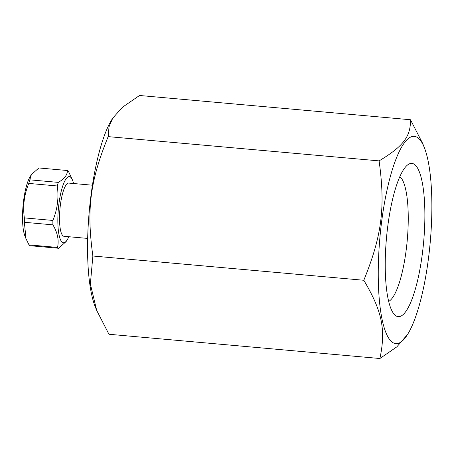 <?xml version="1.0" encoding="UTF-8"?>
<svg xmlns="http://www.w3.org/2000/svg" width="454" height="454" viewBox="0 0 454 454"><rect width="100%" height="100%" fill="white"/><g stroke="black" fill="none" stroke-linecap="round" stroke-linejoin="round"><path stroke-width="0.68" d="M92.434 185.209L68.775 183.087A26.712 6.487 95.1 0 0 59.934 209.112A26.712 6.487 95.1 0 0 64.008 236.296L87.667 238.418M29.016 244.888L26.003 238.742L24.368 222.29L52.897 224.844C57.556 232.658 59.105 240.189 57.539 247.441L29.016 244.888A39.299 9.54 -84.9 0 0 30.072 245.716L58.594 248.27L66.114 241.568L67.203 239.814A33.21 8.064 -84.9 0 1 62.675 242.549A33.21 8.064 -84.9 0 1 58.799 204.828A33.21 8.064 -84.9 0 1 70.563 177.128A33.21 8.064 -84.9 0 1 72.544 180.198A33.21 8.064 -84.9 0 1 73.548 183.518M57.295 185.97C58.935 197.74 57.459 209.232 52.88 220.445L24.351 217.892C22.711 206.116 24.187 194.624 28.772 183.416L57.295 185.97A39.299 9.54 95.1 0 1 58.333 182.389L29.811 179.835L31.354 174.654L38.868 167.957L67.396 170.511C67.487 174.75 64.468 178.711 58.333 182.389M72.544 180.198L68.452 171.34A39.299 9.54 95.1 0 0 67.396 170.511M31.354 174.654L30.259 176.413A33.21 8.064 95.1 0 0 23.046 205.815A33.21 8.064 95.1 0 0 24.925 236.029L26.003 238.742M24.368 222.29A39.299 9.54 -84.9 0 1 24.351 217.892M28.772 183.416A39.299 9.54 -84.9 0 1 29.811 179.835M52.88 220.445A39.299 9.54 95.1 0 0 52.897 224.844M57.539 247.441A39.299 9.54 95.1 0 0 58.594 248.27M68.781 236.727A33.21 8.064 -84.9 0 1 67.203 239.814M379.101 160.881L108.16 136.626L109.034 126.751L112.745 118.136L122.557 107.161L139.537 95.488L410.478 119.743C410.739 136.569 403.362 146.25 379.101 160.881C385.514 207.631 381.916 235.717 363.807 280.266C382.217 311.285 386.002 329.689 379.89 358.512L396.87 346.839L407.607 334.382A104.057 25.265 -84.9 0 1 378.812 252.889A104.057 25.265 -84.9 0 1 418.128 137.976A104.057 25.265 -84.9 0 1 424.325 147.595A104.057 25.265 -84.9 0 1 430.222 242.266A104.057 25.265 -84.9 0 1 407.607 334.382M379.89 358.512L108.949 334.257L96.691 310.405L90.363 284.028L92.866 256.011L363.807 280.266M424.325 147.595L422.742 143.595L410.478 119.743M92.866 256.011C86.453 209.266 90.051 181.18 108.16 136.626M96.691 310.405L95.102 306.405A104.057 25.265 -84.9 0 1 89.211 211.734A104.057 25.265 -84.9 0 1 111.826 119.618L112.745 118.136M395.394 315.451A76.936 18.682 -84.9 0 1 393.76 313.782A76.936 18.682 -84.9 0 1 386.45 238.344A76.936 18.682 -84.9 0 1 407.045 165.404A76.936 18.682 -84.9 0 1 423.974 237.953A76.936 18.682 -84.9 0 1 395.394 315.451M388.664 301.411A63.344 15.379 95.1 0 0 407.249 240.206A63.344 15.379 95.1 0 0 399.832 176.68"/></g></svg>
